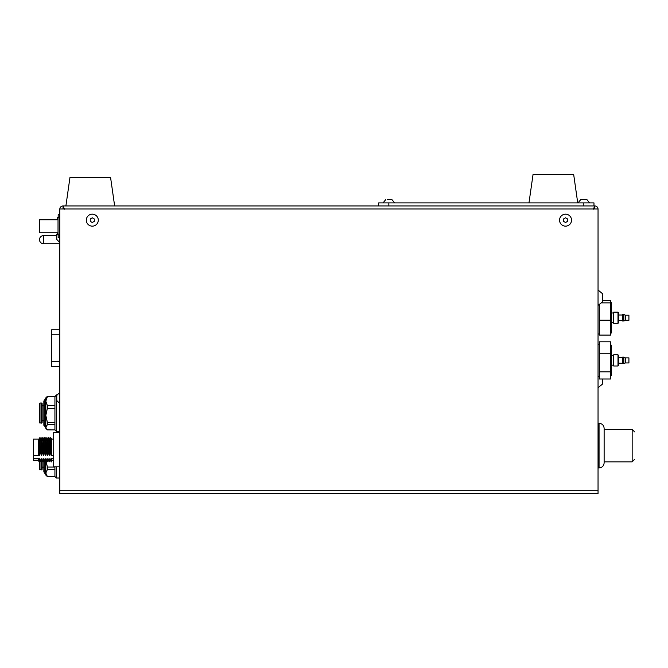 <?xml version="1.0" encoding="UTF-8"?>
<svg xmlns="http://www.w3.org/2000/svg" width="668" height="668" viewBox="0 0 668 668"><rect width="100%" height="100%" fill="white"/><g stroke="black" fill="none" stroke-linecap="round" stroke-linejoin="round"><path stroke-width="1" d="M594.787 208.984L594.787 205.944A3.248 3.248 0 0 1 598.035 208.984L59.803 208.984L59.803 493.543L598.044 493.543L598.044 208.984M59.811 208.984A3.248 3.248 0 0 1 63.051 205.944L63.051 208.984M64.487 209.193L63.051 205.944L388.843 205.944L378.681 205.944L378.681 202.897L593.977 202.897L593.977 205.944L583.824 205.944L594.787 205.944L593.351 209.193M59.803 234.886L57.289 234.886L57.289 232.748L39.495 232.748L39.495 219.755L57.289 219.755L57.289 217.618L59.803 217.618M59.803 214.67L58.183 214.67L58.183 217.618M58.183 234.886L58.183 237.825L59.803 237.825M571.532 220.156A5.995 5.995 0 0 0 565.545 214.169A5.995 5.995 0 0 0 559.55 220.156A5.995 5.995 0 0 0 565.545 226.151A5.995 5.995 0 0 0 571.532 220.156M98.296 220.156A5.995 5.995 0 0 0 92.301 214.169A5.995 5.995 0 0 0 86.306 220.156A5.995 5.995 0 0 0 92.301 226.151A5.995 5.995 0 0 0 98.296 220.156M59.602 329.733L51.678 329.733L51.678 366.498L59.602 366.498M39.495 239.653A4.058 4.058 180 0 0 43.554 243.72A4.058 4.058 0 0 1 39.495 239.653A4.058 4.058 0 0 1 43.554 235.595A4.058 4.058 0 0 0 39.495 239.653M56.755 235.595L43.554 235.595L43.554 243.72L59.602 243.72M59.803 242.501L56.755 239.453L56.755 234.376L57.289 233.549M59.803 403.564L56.755 400.516L56.755 395.439L59.803 392.392M54.926 466.832L54.926 469.554L47.386 469.554L45.808 473.069L45.808 475.057L47.386 476.635L54.926 476.576L56.354 478.004L59.602 478.004L56.354 478.004L56.354 466.832M44.873 461.68L44.873 473.537L45.808 474.046L44.873 473.537M54.926 469.554L54.926 476.576M43.863 460.569L43.863 472.009L44.873 472.009M39.487 461.112L39.487 469.379L41.625 469.88L41.625 460.928M42.126 460.427L42.126 469.379L41.625 469.88L39.487 469.379M45.808 460.711L45.808 473.069L47.386 476.576M45.808 459.926L47.386 467.024L54.926 467.024M47.386 469.554L47.386 467.024M94.33 218.987L92.301 217.81L90.272 218.987L90.272 221.333L92.301 222.502L94.33 221.333L94.33 218.987M92.301 214.169A5.995 5.995 0 0 1 98.296 220.156A5.995 5.995 0 0 1 92.301 226.151A5.995 5.995 0 0 1 86.306 220.156A5.995 5.995 0 0 1 92.301 214.169M110.579 177.504L114.645 205.944L110.579 177.504L69.956 177.504L65.898 205.944M577.728 202.897L573.67 174.457L533.047 174.457L528.981 202.897M39.312 444.529L38.535 444.529M38.535 443.051L39.262 443.051M59.602 432.505L53.707 432.505L53.707 466.832L59.602 466.832M39.078 439.744L39.905 437.482L41.015 439.126L42.092 437.482L43.044 439.126M39.838 437.807L40.489 452.453L41.7 455.534L42.518 452.453L43.729 455.534L44.547 452.453L45.766 455.534L46.735 452.453L47.795 455.534C47.495 446.6 47.203 434.175 46.902 440.888M40.648 452.453L39.988 437.807M41.867 437.807L42.518 452.453M42.677 452.453L42.017 437.807M43.019 439.118L44.121 437.482L45.082 439.126M43.896 437.807L44.547 452.453M44.706 452.453L44.055 437.807M45.048 439.118L46 437.482L47.111 439.126L48.188 437.482L49.14 439.126M45.925 437.807L46.585 452.453M46.735 452.453L46.084 437.807M47.962 437.807L48.614 452.453L49.824 455.534L50.801 452.453L51.678 455.651L53.707 455.651M48.772 452.453L48.113 437.807M49.106 439.118L50.217 437.482L51.169 439.126M49.991 437.807L50.643 452.453M50.801 452.453L50.142 437.807M53.707 458.34L51.678 458.34L51.085 461.538L49.95 458.448L49.131 461.538L47.921 458.448L46.944 461.538L45.883 458.448L45.065 461.538M49.824 455.534C49.524 446.6 49.232 434.175 48.931 440.888M48.614 452.453L47.795 455.534M45.766 455.534C45.457 446.6 45.173 434.175 44.873 440.888M43.729 455.534C43.428 446.6 43.144 434.175 42.844 440.888M41.7 455.534C41.399 446.6 41.107 434.175 40.806 440.888M39.796 458.448L40.907 461.847L39.796 458.448L38.894 461.538L38.535 458.34L38.535 460.202L33.4 460.202L33.4 439.135L38.535 439.135L38.535 452.453L39.671 455.534L40.489 452.453M42.944 461.847L41.825 458.448L41.007 461.538M42.877 461.538L41.825 458.448M43.119 461.847L44.063 460.219L43.854 458.448L43.036 461.538M43.854 458.448L44.915 461.538M46.092 460.219L45.14 461.855M46.944 461.538L45.883 458.448M48.973 461.538L47.921 458.448M49.215 461.847L50.158 460.219L49.95 458.448M51.085 461.538L50.125 460.219M51.169 461.98L51.678 459.993M33.4 455.651L38.535 455.651L38.535 452.453M38.535 458.34L33.4 458.34M50.968 440.888C51.202 437.356 51.444 440.462 51.678 450.207L51.678 438.592L51.269 439.728M39.671 455.534C39.37 446.6 39.078 434.175 38.777 440.888L38.535 439.586M51.678 450.207L51.678 454.799M51.678 455.651L51.678 450.274M38.535 460.202L38.535 459.517M38.894 461.538L40.005 460.219M47.386 408.348L45.808 415.371L45.808 401.192L47.386 396.767L54.926 396.767L54.926 405.618L47.386 405.618L47.386 408.348L54.926 408.348L54.926 429.916L47.386 429.883L45.808 427.286L44.873 426.819L44.873 399.397L44.873 425.299L43.863 425.299L43.863 400.925L44.873 400.925M54.926 396.767L56.354 394.93L56.354 431.286L59.602 431.286M39.487 407.088L39.487 419.203M42.126 403.555L42.126 422.66L41.625 423.161L41.625 403.054L42.126 403.555M39.988 423.161L39.988 403.054L39.487 403.555L39.487 422.66L41.625 423.161M54.926 408.348L54.926 405.618M47.386 429.883L45.808 428.347L45.808 427.286L47.386 424.689L54.926 424.689M47.386 405.618L45.808 401.192L45.808 397.877L47.386 396.333L54.926 396.333M45.808 427.286L45.808 415.371L47.386 422.393L54.926 422.393M47.386 396.767L47.386 396.333M47.386 424.689L47.386 422.393M618 365.989L618.76 365.237L618.76 355.576L618 354.817L613.683 354.817L613.683 365.989L618 365.989L618 354.817M610.635 375.633L611.646 375.633L611.646 345.172L610.635 345.172M625.357 357.864L625.357 362.941L628.914 362.941L628.914 357.864L625.357 357.864L623.837 357.104L618.76 357.664M625.357 362.941L623.837 363.701L623.837 357.104M618.76 363.15L622.309 363.3L622.309 357.514M599.463 375.416L599.463 341.807L610.635 341.807L610.635 379.006L599.463 379.006L599.463 375.416M599.463 371.834L610.635 371.834M599.463 353.23L610.635 353.23M622.309 319.421L622.309 315.012L618.76 315.012M618 323.337L618.76 322.577L618.76 312.925L618 312.165L613.683 312.165L613.683 323.337L618 323.337L618 312.165M610.635 332.981L611.646 332.981L611.646 302.52L610.635 302.52M625.357 315.212L625.357 320.289L628.914 320.289L628.914 315.212L625.357 315.212L623.837 314.453L622.309 315.012M625.357 320.289L623.837 321.049L623.837 314.453M623.837 321.049L622.309 320.648L622.309 314.853M602.511 300.416L610.635 300.416L610.635 335.085L599.463 335.085L599.463 304.75M599.463 320.206L610.635 320.206M601.693 302.871L610.635 302.871M583.824 202.897L583.824 205.944L388.843 205.944L388.843 202.897M387.465 199.54L391.172 199.54M59.803 209.393L59.602 214.67M59.602 237.825L59.803 487.039M602.511 379.006L602.511 384.067L598.044 387.724M581.486 199.54L586.153 199.54M598.044 209.393L598.044 487.039M602.511 293.686L598.044 290.029L602.511 293.686L602.511 301.811L598.044 305.46M598.244 467.75L598.445 423.27L599.054 423.27C602.144 423.57 603.83 425.257 604.131 428.347L604.131 462.874L604.131 428.347M634.6 459.317L632.162 461.855L632.162 429.357L604.131 429.357M567.575 218.987L565.545 217.81L563.508 218.987L563.508 221.333L565.545 222.502L567.575 221.333L567.575 218.987M565.545 214.169A5.995 5.995 0 0 1 571.532 220.156A5.995 5.995 0 0 1 565.545 226.151A5.995 5.995 0 0 1 559.55 220.156A5.995 5.995 0 0 1 565.545 214.169M58.024 234.886L58.024 217.618M59.803 490.295L598.044 490.295M59.602 361.421L51.678 361.421M59.602 334.81L51.678 334.81M45.382 461.446L45.382 474.046M39.988 460.244L39.988 469.88M38.535 443.986L39.295 443.986M44.873 399.397L45.382 398.896L45.382 427.328M623.837 363.701L622.718 363.701L622.718 357.104M622.718 321.049L622.718 314.453M598.445 467.951L599.054 467.951L599.054 423.27M42.126 467.141L43.863 467.141L42.126 467.141M47.386 476.635L54.926 476.635M39.187 441.289L38.535 441.289M51.678 460.202L53.707 460.202M41.09 461.847L42.034 460.219M44.03 460.219L44.973 461.847M47.186 461.847L48.129 460.219M51.678 439.135L53.707 439.135M54.926 429.916L56.354 431.286M39.988 403.054L41.625 403.054M42.126 405.802L43.863 405.802M42.126 420.422L43.863 420.422M56.354 394.93L57.072 394.93M45.382 398.896L45.808 398.896M613.683 365.179L611.646 365.179M599.463 376.652L598.244 376.652M599.463 344.154L598.244 344.154M613.683 355.635L611.646 355.635M613.683 312.975L611.646 312.975M599.463 334L598.244 334M613.683 322.527L611.646 322.527M622.309 320.49L618.76 320.49M385.795 199.54L383.048 202.897L385.795 199.54M391.882 199.54L394.629 202.897L391.882 199.54M580.776 199.54L578.037 202.897L580.776 199.54M586.871 199.54L589.61 202.897L586.871 199.54M599.054 467.951C602.144 467.65 603.83 465.955 604.131 462.874M632.162 461.855L604.131 461.855M634.6 431.895L632.162 429.357"/></g></svg>
